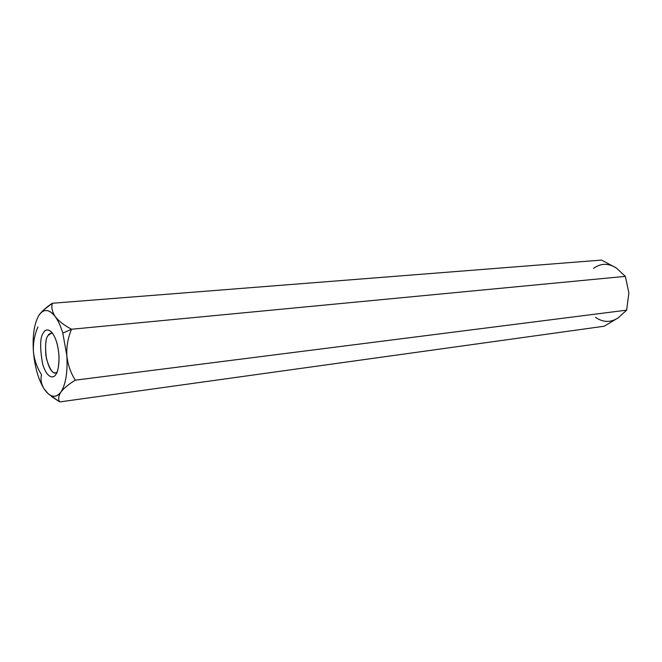 <?xml version="1.0" encoding="UTF-8"?>
<svg xmlns="http://www.w3.org/2000/svg" width="662" height="662" viewBox="0 0 662 662"><rect width="100%" height="100%" fill="white"/><g stroke="black" fill="none" stroke-linecap="round" stroke-linejoin="round"><path stroke-width="0.99" d="M43.675 309.924L52.348 303.262C51.206 307.565 52.174 312.017 55.244 316.626C58.19 320.706 60.714 326.2 62.807 333.135L71.537 329.246C64.346 325.456 58.918 321.252 55.244 316.626C58.918 321.252 64.346 325.456 71.537 329.246L625.358 276.368L616.206 267.895L601.551 260.083L52.348 303.262L601.551 260.083L616.206 267.895L625.358 276.368L71.537 329.246C67.996 337.719 66.423 346.458 66.821 355.477C67.789 364.539 70.611 372.764 75.294 380.162C68.674 384.217 63.875 388.189 60.879 392.086C58.446 395.909 58.066 399.186 59.729 401.917L604.174 326.234L618.143 317.901L626.649 310.155L75.294 380.162L626.649 310.155L628.867 292.96L625.358 276.368L628.867 292.96L626.649 310.155L618.143 317.901L604.174 326.234L59.729 401.917L51.462 396.472M41.549 374.75C37.031 367.691 34.316 359.963 33.414 351.547C34.316 359.963 37.031 367.691 41.549 374.75C40.357 379.343 41.226 384.076 44.147 388.966L44.147 388.966C38.379 379.632 34.796 367.162 33.414 351.547C33.042 342.974 34.54 334.765 37.916 326.912C34.54 334.765 33.042 342.974 33.414 351.547C32.413 335.957 34.143 324.049 38.603 315.832L39.629 314.301C44.354 308.558 49.559 309.336 55.244 316.626C52.174 312.017 51.206 307.565 52.348 303.262C46.878 306.854 42.674 310.486 39.737 314.16L39.753 314.136M595.494 317.346C603.09 322.543 610.637 322.725 618.143 317.901M616.206 267.895C608.295 263.004 600.732 263.162 593.524 268.367M71.537 329.246L62.807 333.135L66.821 355.477C66.423 346.458 67.996 337.719 71.537 329.246M48.285 393.832L59.729 401.917C58.066 399.186 58.446 395.909 60.879 392.086C57.238 397.051 53.043 397.63 48.285 393.832L44.147 388.966C50.122 397.49 55.699 398.524 60.879 392.086C63.875 388.189 68.674 384.217 75.294 380.162C70.611 372.764 67.789 364.539 66.821 355.477C67.772 372.176 65.795 384.382 60.879 392.086C65.795 384.382 67.772 372.176 66.821 355.477L62.807 333.135C60.714 326.2 58.19 320.706 55.244 316.626C48.955 308.765 43.411 308.5 38.603 315.832C34.143 324.049 32.413 335.957 33.414 351.547C34.796 367.162 38.379 379.632 44.147 388.966M55.749 374.526C53.763 378.482 47.209 378.978 42.658 364.117C39.712 347.285 40.001 336.809 43.526 332.68C45.38 328.625 51.934 327.26 56.75 342.444C61.144 358.357 58.148 372.118 55.749 374.526C57.793 372.441 58.893 366.467 59.034 356.619C58.148 344.703 55.459 336.313 50.974 331.447C47.432 329.18 44.95 329.593 43.526 332.68C40.034 336.759 39.72 347.161 42.591 363.893C47.06 378.772 53.647 378.565 55.674 374.642L55.749 374.526M52.712 333.466L51.164 333.218L48.036 335.551C45.835 337.943 45.124 344.637 45.901 355.635C48.434 367.46 51.619 373.202 55.484 372.872L56.94 372.301C53.498 374.998 49.981 370.397 46.398 358.481C44.95 345.969 45.496 338.323 48.036 335.551C49.005 333.673 50.56 332.978 52.712 333.466"/></g></svg>

